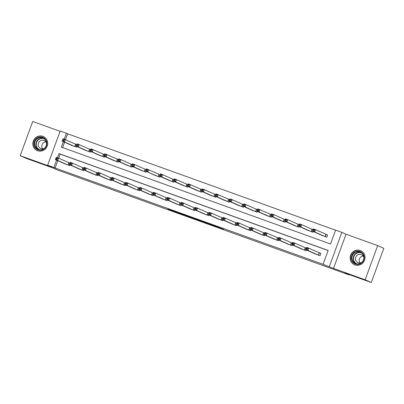 <?xml version="1.0" encoding="UTF-8"?>
<svg xmlns="http://www.w3.org/2000/svg" width="404" height="404" viewBox="0 0 404 404"><rect width="100%" height="100%" fill="white"/><g stroke="black" fill="none" stroke-linecap="round" stroke-linejoin="round"><path stroke-width="0.61" d="M212.979 225.553L223.725 229.422L208.944 223.705L216.655 226.801L212.979 225.553M37.633 150.758A7.681 7.388 -66 0 0 47.127 146.304A7.681 7.388 -66 0 0 43.395 136.532A7.681 7.388 -66 0 0 42.91 136.34A7.681 7.388 -66 0 0 33.416 140.794A7.681 7.388 -66 0 0 37.153 150.566A7.681 7.388 -66 0 0 37.633 150.758M354.949 264.928A7.681 7.388 -66 0 0 364.443 260.474A7.681 7.388 -66 0 0 360.711 250.702A7.681 7.388 -66 0 0 360.227 250.51A7.681 7.388 -66 0 0 350.733 254.964A7.681 7.388 -66 0 0 354.47 264.736A7.681 7.388 -66 0 0 354.949 264.928M171.619 210.545L184.31 215.241L178.826 212.873L167.832 208.934L182.396 214.499L171.619 210.545M57.812 160.686L55.136 167.998L47.667 165.206L60.186 131.007L66.423 133.254L64.226 139.259M371.286 282.522L365.145 279.79L377.664 245.592L383.8 248.319L371.286 282.522L344.723 272.963L349.142 274.932L57.318 169.933L52.899 167.968L26.336 158.408L20.2 155.681L51.843 167.064L47.667 165.206M377.664 245.592L346.021 234.204L333.507 268.408L365.145 279.79M333.507 268.408L323.094 264.307L328.164 250.44L58.984 153.586L57.459 157.747M55.136 167.998L323.094 264.307M199.414 220.67L211.519 225.028L206.035 222.66L195.041 218.721L199.414 220.67L199.541 220.321M197.248 219.907L181.436 213.827L197.273 219.847M60.07 131.32L32.714 121.478L20.2 155.681M349.142 274.932L349.263 274.599M328.134 250.531L60.211 154.136L58.716 158.211M314.691 253.672L319.998 255.712L320.842 253.404L319.402 252.884M306.283 248.162L305.495 247.879M306.363 249.97L306.096 250.707L300.788 248.672M292.375 243.157L291.592 242.875M292.461 244.965L292.188 245.708L286.88 243.668M278.472 238.158L277.684 237.875M278.553 239.966L278.285 240.703L272.978 238.663M264.564 233.153L263.782 232.871M264.65 234.961L264.378 235.699L259.075 233.663M250.662 228.149L249.879 227.866M250.743 229.957L250.475 230.699L245.167 228.659M236.754 223.144L235.971 222.867M236.84 224.952L236.567 225.695L231.265 223.654M222.851 218.145L222.069 217.862M222.937 219.953L222.665 220.69L217.357 218.655M208.949 213.14L208.161 212.858M209.03 214.948L208.757 215.691L203.454 213.65M195.041 208.136L194.258 207.858M195.127 209.944L194.854 210.686L189.547 208.646M181.138 203.136L180.351 202.853M181.219 204.944L180.952 205.681L175.644 203.646M167.231 198.132L166.448 197.849M167.317 199.94L167.044 200.682L161.736 198.642M153.328 193.127L152.54 192.844M153.409 194.935L153.141 195.677L147.834 193.637M139.42 188.128L138.638 187.845M139.506 189.936L139.234 190.673L133.931 188.638M125.518 183.123L124.735 182.84M125.599 184.931L125.331 185.668L120.023 183.633M111.615 178.119L110.827 177.836M111.696 179.926L111.423 180.669L106.121 178.629M97.707 173.119L96.925 172.836M97.793 174.927L97.521 175.664L92.213 173.624M83.805 168.114L83.017 167.832M83.886 169.922L83.618 170.66L78.31 168.625M69.897 163.11L69.114 162.827M69.983 164.918L69.71 165.66L64.403 163.62M335.572 230.199L67.65 133.8L65.483 139.728M64.574 142.203L62.61 147.571M321.458 235.189L326.765 237.224L327.609 234.916L326.164 234.396M313.044 229.674L312.262 229.391M313.13 231.482L312.858 232.224L307.55 230.184M299.142 224.674L298.359 224.392M299.223 226.482L298.955 227.22L293.647 225.179M285.234 219.67L284.451 219.387M285.32 221.478L285.047 222.215L279.745 220.18M271.331 214.665L270.549 214.383M271.412 216.473L271.145 217.216L265.837 215.175M257.429 209.661L256.641 209.383M257.51 211.469L257.237 212.211L251.934 210.171M243.521 204.661L242.738 204.379M243.607 206.469L243.334 207.207L238.027 205.171M229.618 199.657L228.831 199.374M229.699 201.465L229.432 202.207L224.124 200.167M215.711 194.652L214.928 194.374M215.797 196.46L215.524 197.203L210.216 195.162M201.808 189.653L201.02 189.37M201.889 191.461L201.621 192.198L196.314 190.163M187.9 184.648L187.118 184.365M187.986 186.456L187.714 187.198L182.406 185.158M173.998 179.644L173.215 179.361M174.079 181.452L173.811 182.194L168.503 180.154M158.464 176.669L145.632 171.165L146.475 168.852L159.307 174.361M160.176 176.452L159.903 177.189L154.601 175.154M146.187 169.64L145.405 169.357M146.273 171.447L146.001 172.185L140.693 170.15M132.285 164.635L131.497 164.352M132.366 166.443L132.093 167.185L126.79 165.145M118.377 159.636L117.594 159.353M118.463 161.443L118.19 162.181L112.883 160.141M104.474 154.631L103.687 154.348M104.555 156.439L104.288 157.176L98.98 155.141M90.567 149.626L89.784 149.344M90.653 151.434L90.38 152.177L85.072 150.137M76.664 144.627L75.876 144.344M76.745 146.435L76.477 147.172L71.17 145.132M67.65 133.8L66.423 133.254M63.347 141.658L61.352 147.117L330.533 243.971L335.608 230.103L341.85 232.351L329.331 266.549M346.021 234.204L341.85 232.351M56.585 160.141L53.909 167.453M60.211 154.136L58.984 153.586M209.555 224.306L202.005 221.286L209.555 224.306M191.223 217.655L195.991 219.387L191.223 217.655M313.09 230.603L313.984 230.926L314.322 229.997L313.428 229.679L312.489 231.199L313.332 228.886L315.564 229.689L314.716 232.002L312.489 231.199L322.857 235.82M327.594 234.956L315.564 229.689L314.322 229.997M325.321 236.709L314.716 232.002L313.984 230.926M313.332 228.886L313.428 229.679M307.217 249.409L307.555 248.485L306.666 248.167L306.328 249.091L307.217 249.409L307.954 250.485L305.722 249.682L306.57 247.374L308.797 248.177L307.954 250.485L318.554 255.192M316.11 254.308L305.722 249.682L306.328 249.091M307.555 248.485L308.797 248.177L320.826 253.444M306.666 248.167L306.57 247.374M351.435 259.055A6.646 6.393 114 0 1 356.757 251.323A6.646 6.393 114 0 1 364.14 256.565A6.646 6.393 114 0 1 358.818 264.292A6.646 6.393 114 0 1 351.435 259.055M363.792 256.712A6.151 5.919 -66 0 0 354.308 253.101A6.151 5.919 -66 0 0 355.409 263.484A6.151 5.919 -66 0 0 363.792 256.712M359.979 262.994A4.378 4.217 114 0 1 363.105 255.964M361.792 262.383A4.378 4.217 114 0 1 357.136 255.267A4.378 4.217 114 0 1 363.868 257.717M362.206 251.601A7.631 7.338 -66 0 0 360.888 250.839A7.631 7.338 -66 0 0 353.318 251.904A7.631 7.338 -66 0 0 350.495 259.237A7.631 7.338 -66 0 0 354.687 264.777A7.631 7.338 -66 0 0 356.136 265.246M42.753 137.4A6.646 6.393 114 0 1 46.485 145.804A6.646 6.393 114 0 1 38.188 149.874A6.646 6.393 114 0 1 34.451 141.471A6.646 6.393 114 0 1 42.753 137.4M38.481 149.47A6.151 5.919 -66 0 0 46.086 145.9A6.151 5.919 -66 0 0 42.708 137.916A6.151 5.919 -66 0 0 35.098 141.486A6.151 5.919 -66 0 0 38.481 149.47M44.475 148.212A4.378 4.217 114 0 1 38.476 142.92A4.378 4.217 114 0 1 46.551 143.546M44.889 137.431A7.631 7.338 -66 0 0 43.571 136.668A7.631 7.338 -66 0 0 43.092 136.471A7.631 7.338 -66 0 0 33.658 140.9A7.631 7.338 -66 0 0 37.37 150.606A7.631 7.338 -66 0 0 37.85 150.803A7.631 7.338 -66 0 0 38.819 151.076M42.662 148.823A4.378 4.217 114 0 1 45.793 141.794M299.187 225.599L300.076 225.922L300.414 224.998L299.526 224.674L298.586 226.195L299.43 223.882L301.657 224.685L300.813 226.998L298.586 226.195L308.969 230.82M313.039 229.699L301.657 224.685L300.414 224.998M311.413 231.704L300.813 226.998L300.076 225.922M299.43 223.882L299.526 224.674M285.28 220.599L286.173 220.917L286.512 219.993L285.618 219.675L284.679 221.19L285.527 218.882L287.754 219.685L286.906 221.993L284.679 221.19L295.046 225.816M299.132 224.695L287.754 219.685L286.512 219.993M297.511 226.7L286.906 221.993L286.173 220.917M285.527 218.882L285.618 219.675M293.314 244.41L293.652 243.486L292.759 243.163L292.42 244.087L293.314 244.41L294.046 245.486L291.819 244.683L292.663 242.37L294.895 243.173L294.046 245.486L304.651 250.192M302.187 249.303L291.819 244.683L292.42 244.087M293.652 243.486L294.895 243.173L306.272 248.187M292.759 243.163L292.663 242.37M279.406 239.405L279.745 238.481L278.856 238.158L278.518 239.082L279.406 239.405L280.144 240.481L277.912 239.678L278.76 237.37L280.987 238.168L280.144 240.481L290.744 245.188M288.284 244.299L277.912 239.678L278.518 239.082M279.745 238.481L280.987 238.168L292.37 243.183M278.856 238.158L278.76 237.37M271.377 215.595L272.271 215.913L272.609 214.989L271.715 214.67L270.776 216.191L271.619 213.878L273.846 214.681L273.003 216.988L270.776 216.191L281.144 220.811M285.229 219.695L273.846 214.681L272.609 214.989M283.608 221.7L273.003 216.988L272.271 215.913M271.619 213.878L271.715 214.67M257.474 210.59L258.363 210.913L258.701 209.989L257.813 209.666L256.868 211.186L257.717 208.873L259.944 209.676L259.095 211.989L256.868 211.186L267.256 215.812M271.321 214.691L259.944 209.676L258.701 209.989M269.7 216.696L259.095 211.989L258.363 210.913M257.717 208.873L257.813 209.666M243.567 205.591L244.46 205.909L244.799 204.985L243.905 204.666L242.966 206.181L243.809 203.874L246.036 204.677L245.193 206.984L242.966 206.181L253.333 210.807M257.419 209.686L246.036 204.677L244.799 204.985M255.798 211.691L245.193 206.984L244.46 205.909M243.809 203.874L243.905 204.666M265.504 234.401L265.842 233.477L264.948 233.159L264.61 234.083L265.504 234.401L266.236 235.476L264.009 234.673L264.852 232.366L267.084 233.169L266.236 235.476L276.841 240.183M274.377 239.299L264.009 234.673L264.61 234.083M265.842 233.477L267.084 233.169L278.462 238.178M264.948 233.159L264.852 232.366M251.596 229.396L251.934 228.472L251.046 228.154L250.707 229.078L251.596 229.396L252.333 230.472L250.106 229.674L250.95 227.361L253.177 228.164L252.333 230.472L262.938 235.184M260.494 234.295L250.106 229.674L250.707 229.078M251.934 228.472L253.177 228.164L264.559 233.179M251.046 228.154L250.95 227.361M237.693 224.397L238.032 223.473L237.143 223.149L236.805 224.074L237.693 224.397L238.426 225.472L236.199 224.669L237.047 222.357L239.274 223.159L238.426 225.472L249.031 230.179M246.566 229.29L236.199 224.669L236.805 224.074M238.032 223.473L239.274 223.159L250.652 228.174M237.143 223.149L237.047 222.357M229.664 200.586L230.553 200.904L230.891 199.98L230.002 199.662L229.058 201.182L229.906 198.869L232.133 199.672L231.29 201.98L229.058 201.182L239.431 205.803M243.511 204.682L232.133 199.672L230.891 199.98M241.89 206.686L231.29 201.98L230.553 200.904M229.906 198.869L230.002 199.662M223.791 219.392L224.129 218.468L223.235 218.15L222.897 219.074L223.791 219.392L224.523 220.468L222.296 219.665L223.139 217.357L225.366 218.16L224.523 220.468L235.128 225.174M232.664 224.291L222.296 219.665L222.897 219.074M224.129 218.468L225.366 218.16L236.749 223.17M223.235 218.15L223.139 217.357M215.756 195.581L216.65 195.905L216.988 194.981L216.095 194.657L215.155 196.177L215.999 193.864L218.231 194.667L217.382 196.98L215.155 196.177L225.543 200.803M229.608 199.682L218.231 194.667L216.988 194.981M227.987 201.687L217.382 196.98L216.65 195.905M215.999 193.864L216.095 194.657M209.883 214.388L210.221 213.463L209.333 213.145L208.994 214.069L209.883 214.388L210.615 215.463L208.388 214.665L209.237 212.352L211.464 213.155L210.615 215.463L221.22 220.17M218.776 219.291L208.388 214.665L208.994 214.069M210.221 213.463L211.464 213.155L222.841 218.165M209.333 213.145L209.237 212.352M201.854 190.582L202.742 190.9L203.081 189.976L202.192 189.653L201.248 191.173L202.096 188.865L204.323 189.663L203.48 191.976L201.248 191.173L211.62 195.799M215.706 194.678L204.323 189.663L203.081 189.976M214.08 196.682L203.48 191.976L202.742 190.9M202.096 188.865L202.192 189.653M195.98 209.388L196.319 208.464L195.425 208.141L195.087 209.065L195.98 209.388L196.713 210.464L194.486 209.661L195.329 207.348L197.561 208.151L196.713 210.464L207.318 215.17M204.853 214.282L194.486 209.661L195.087 209.065M196.319 208.464L197.561 208.151L208.939 213.166M195.425 208.141L195.329 207.348M187.946 185.577L188.84 185.896L189.178 184.971L188.284 184.653L187.345 186.173L188.188 183.86L190.42 184.663L189.572 186.971L187.345 186.173L197.713 190.794M201.798 189.673L190.42 184.663L189.178 184.971M200.177 191.678L189.572 186.971L188.84 185.896M188.188 183.86L188.284 184.653M182.073 204.384L182.411 203.459L181.522 203.136L181.184 204.065L182.073 204.384L182.81 205.459L180.578 204.656L181.426 202.348L183.653 203.146L182.81 205.459L193.41 210.166M190.951 209.282L180.578 204.656L181.184 204.065M182.411 203.459L183.653 203.146L195.031 208.161M181.522 203.136L181.426 202.348M174.043 180.573L174.932 180.896L175.27 179.972L174.382 179.649L173.442 181.169L174.286 178.856L176.513 179.659L175.669 181.972L173.442 181.169L183.825 185.795M187.895 184.673L176.513 179.659L175.27 179.972M186.274 186.678L175.669 181.972L174.932 180.896M174.286 178.856L174.382 179.649M168.17 199.379L168.508 198.455L167.615 198.137L167.276 199.061L168.17 199.379L168.902 200.455L166.675 199.657L167.519 197.344L169.751 198.147L168.902 200.455L179.507 205.161M177.063 204.283L166.675 199.657L167.276 199.061M168.508 198.455L169.751 198.147L181.128 203.156M167.615 198.137L167.519 197.344M160.141 175.568L161.029 175.892L161.368 174.967L160.479 174.644L159.535 176.164L160.383 173.856L162.61 174.654L161.762 176.967L159.535 176.164L169.902 180.79M173.988 179.669L162.61 174.654L161.368 174.967M172.367 181.674L161.762 176.967L161.029 175.892M160.383 173.856L160.479 174.644M154.262 194.38L154.601 193.455L153.712 193.132L153.374 194.056L154.262 194.38L155 195.455L152.768 194.652L153.616 192.339L155.843 193.142L155 195.455L165.6 200.162M163.14 199.273L152.768 194.652L153.374 194.056M154.601 193.455L155.843 193.142L167.226 198.157M153.712 193.132L153.616 192.339M146.233 170.569L147.127 170.887L147.465 169.963L146.571 169.645L145.632 171.165L156 175.785M147.465 169.963L148.702 169.655L147.859 171.963L147.127 170.887M146.475 168.852L146.571 169.645M140.36 189.375L140.698 188.451L139.804 188.128L139.466 189.052L140.36 189.375L141.092 190.451L138.865 189.648L139.708 187.34L141.94 188.138L141.092 190.451L151.697 195.157M149.233 194.273L138.865 189.648L139.466 189.052M140.698 188.451L141.94 188.138L153.318 193.152M139.804 188.128L139.708 187.34M132.33 165.564L133.219 165.887L133.557 164.963L132.669 164.64L131.724 166.16L132.573 163.847L134.8 164.65L133.951 166.963L131.724 166.16L142.112 170.786M146.177 169.665L134.8 164.65L133.557 164.963M144.556 171.67L133.951 166.963L133.219 165.887M132.573 163.847L132.669 164.64M126.457 184.37L126.795 183.446L125.902 183.128L125.563 184.052L126.457 184.37L127.189 185.446L124.962 184.648L125.806 182.335L128.033 183.138L127.189 185.446L137.794 190.153M135.345 189.269L124.962 184.648L125.563 184.052M126.795 183.446L128.033 183.138L139.415 188.148M125.902 183.128L125.806 182.335M118.422 160.56L119.316 160.883L119.655 159.959L118.761 159.636L117.822 161.156L118.665 158.848L120.897 159.646L120.049 161.959L117.822 161.156L128.209 165.776M132.275 164.66L120.897 159.646L119.655 159.959M130.654 166.665L120.049 161.959L119.316 160.883M118.665 158.848L118.761 159.636M112.549 179.371L112.888 178.447L111.999 178.124L111.661 179.048L112.549 179.371L113.282 180.447L111.055 179.644L111.903 177.331L114.13 178.134L113.282 180.447L123.887 185.153M121.427 184.264L111.055 179.644L111.661 179.048M112.888 178.447L114.13 178.134L125.508 183.148M111.999 178.124L111.903 177.331M104.52 155.56L105.409 155.878L105.747 154.954L104.858 154.636L103.914 156.151L104.762 153.843L106.989 154.646L106.146 156.954L103.914 156.151L114.287 160.777M118.367 159.656L106.989 154.646L105.747 154.954M116.746 161.661L106.146 156.954L105.409 155.878M104.762 153.843L104.858 154.636M98.647 174.366L98.985 173.442L98.091 173.119L97.753 174.043L98.647 174.366L99.379 175.442L97.152 174.639L97.995 172.331L100.222 173.129L99.379 175.442L109.984 180.149M107.52 179.265L97.152 174.639L97.753 174.043M98.985 173.442L100.222 173.129L111.605 178.144M98.091 173.119L97.995 172.331M90.612 150.556L91.506 150.879L91.844 149.95L90.95 149.632L90.011 151.152L90.855 148.839L93.087 149.642L92.238 151.954L90.011 151.152L100.379 155.772M104.464 154.656L93.087 149.642L91.844 149.95M102.843 156.661L92.238 151.954L91.506 150.879M90.855 148.839L90.95 149.632M84.739 169.362L85.077 168.438L84.189 168.12L83.85 169.044L84.739 169.362L85.476 170.438L83.244 169.635L84.093 167.327L86.32 168.13L85.476 170.438L96.076 175.144M93.632 174.26L83.244 169.635L83.85 169.044M85.077 168.438L86.32 168.13L97.697 173.139M84.189 168.12L84.093 167.327M76.71 145.551L77.598 145.874L77.937 144.95L77.048 144.627L76.103 146.147L76.952 143.834L79.179 144.637L78.336 146.95L76.103 146.147L86.491 150.773M90.562 149.652L79.179 144.637L77.937 144.95M88.936 151.657L78.336 146.95L77.598 145.874M76.952 143.834L77.048 144.627M70.836 164.362L71.175 163.433L70.281 163.115L69.942 164.039L70.836 164.362L71.569 165.438L69.342 164.635L70.185 162.322L72.417 163.125L71.569 165.438L82.174 170.145M79.709 169.256L69.342 164.635L69.942 164.039M71.175 163.433L72.417 163.125L83.795 168.14M70.281 163.115L70.185 162.322M62.802 140.552L63.696 140.87L64.034 139.946L63.14 139.627L62.201 141.142L63.044 138.835L65.276 139.638L64.428 141.945L62.201 141.142L72.569 145.768M76.654 144.647L65.276 139.638L64.034 139.946M75.033 146.652L64.428 141.945L63.696 140.87M63.044 138.835L63.14 139.627M56.929 159.358L57.267 158.434L56.378 158.11L56.04 159.035L56.929 159.358L57.666 160.433L55.434 159.631L56.282 157.318L58.509 158.121L57.666 160.433L68.266 165.14M65.807 164.251L55.434 159.631L56.04 159.035M57.267 158.434L58.509 158.121L69.887 163.135M56.378 158.11L56.282 157.318M216.756 226.518L216.655 226.801M216.387 226.386L216.297 226.639M200.662 220.725L200.53 221.089M187.057 215.837L186.926 216.196M185.936 215.428L185.81 215.771M326.079 234.36L325.23 236.673M325.922 234.295L325.074 236.608M318.312 255.096L319.155 252.783M318.468 255.156L319.311 252.848M356.065 263.731A6.151 5.919 114 0 1 361.03 252.566M361.701 253.035A5.949 5.727 -66 0 0 353.621 259.6A5.949 5.727 -66 0 0 356.863 263.913M44.384 138.865A5.949 5.727 -66 0 0 36.688 142.168A5.949 5.727 -66 0 0 39.547 149.743M38.749 149.561A6.151 5.919 114 0 1 43.713 138.395M312.171 229.356L311.327 231.669M312.014 229.295L311.171 231.603M298.268 224.356L297.425 226.664M298.112 224.291L297.268 226.604M304.404 250.091L305.252 247.778M304.56 250.157L305.409 247.844M290.501 245.087L291.345 242.779M290.658 245.152L291.501 242.839M284.365 219.352L283.517 221.665M284.209 219.286L283.361 221.599M270.458 214.347L269.614 216.66M270.301 214.287L269.458 216.594M256.555 209.348L255.707 211.656M256.399 209.282L255.55 211.595M276.599 240.087L277.442 237.774M276.75 240.148L277.599 237.84M262.691 235.083L263.539 232.77M262.847 235.148L263.691 232.835M248.788 230.078L249.632 227.77M248.945 230.144L249.788 227.831M242.647 204.343L241.804 206.656M242.491 204.278L241.648 206.59M234.881 225.078L235.729 222.766M235.037 225.139L235.886 222.831M228.745 199.339L227.896 201.652M228.588 199.278L227.74 201.586M220.978 220.074L221.821 217.761M221.134 220.14L221.978 217.827M214.837 194.339L213.994 196.647M214.681 194.273L213.837 196.586M207.07 215.069L207.919 212.762M207.227 215.135L208.075 212.822M200.934 189.335L200.086 191.642M200.778 189.269L199.935 191.582M193.168 210.07L194.011 207.757M193.324 210.131L194.167 207.823M187.027 184.33L186.183 186.643M186.875 184.269L186.027 186.577M179.26 205.065L180.108 202.752M179.416 205.131L180.265 202.818M173.124 179.331L172.281 181.638M172.968 179.265L172.124 181.573M165.357 200.061L166.201 197.753M165.514 200.126L166.357 197.814M159.221 174.326L158.373 176.634M159.065 174.26L158.216 176.573M151.455 195.056L152.298 192.748M151.606 195.122L152.454 192.814M145.314 169.321L144.47 171.634M145.157 169.256L144.314 171.569M137.547 190.057L138.395 187.744M137.703 190.117L138.552 187.809M131.411 164.317L130.563 166.63M131.255 164.256L130.406 166.564M123.644 185.052L124.488 182.739M123.801 185.118L124.644 182.805M117.503 159.317L116.66 161.625M117.347 159.252L116.503 161.565M109.737 180.048L110.585 177.74M109.893 180.113L110.741 177.8M103.601 154.313L102.752 156.626M103.444 154.247L102.596 156.56M95.834 175.048L96.677 172.735M95.99 175.109L96.834 172.801M89.693 149.308L88.85 151.621M89.537 149.248L88.693 151.556M81.926 170.044L82.775 167.731M82.083 170.109L82.931 167.796M75.79 144.309L74.942 146.617M75.634 144.243L74.79 146.556M68.023 165.039L68.867 162.731M68.18 165.105L69.023 162.792M216.867 226.558L216.761 226.851M354.687 264.777L355.252 265.029M360.888 250.839L361.454 251.091M37.37 150.606L37.936 150.859M43.571 136.668L44.137 136.921"/></g></svg>

